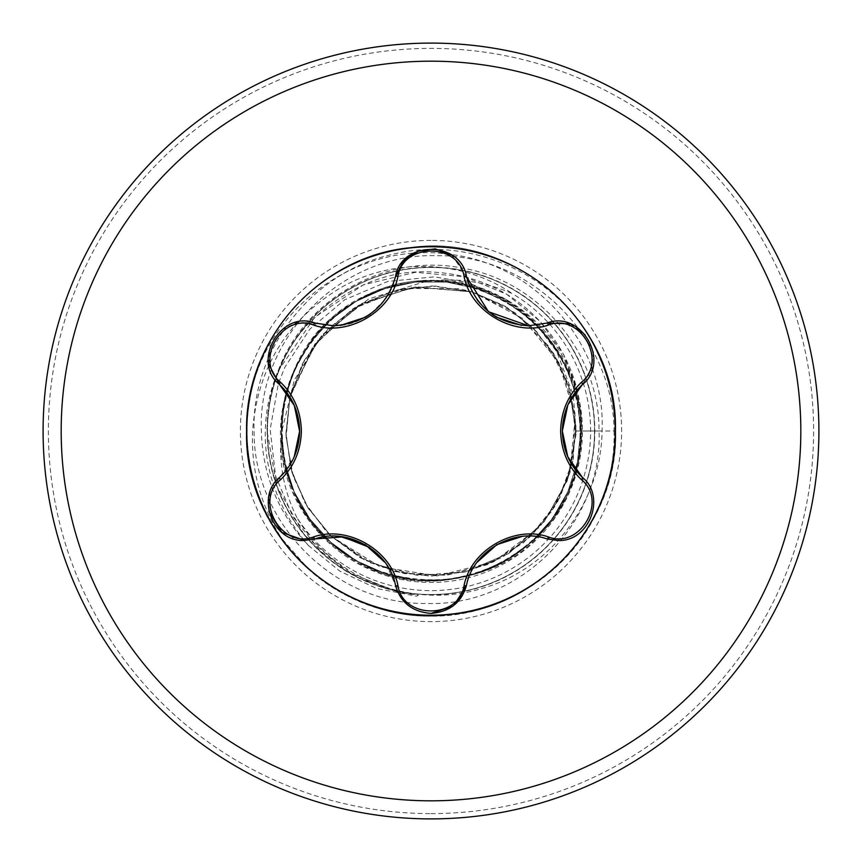 <?xml version="1.0" encoding="UTF-8"?>
<svg xmlns="http://www.w3.org/2000/svg" width="862" height="862" viewBox="0 0 862 862"><rect width="100%" height="100%" fill="white"/><g stroke="black" fill="none" stroke-linecap="round" stroke-linejoin="round"><path stroke-width="0.65" stroke-dasharray="4.31 3.23" d="M594.554 431A163.554 163.554 0 0 0 275.571 380.099A163.554 163.554 0 0 0 464.629 591.063A163.554 163.554 0 0 0 431 267.446A163.554 163.554 0 0 0 267.446 431A163.554 163.554 0 0 0 464.629 591.063A163.554 163.554 0 0 0 594.554 431A163.554 163.554 0 0 1 464.629 591.063A163.554 163.554 0 0 0 594.554 431M308.348 545.463L339.843 571.161L376.554 588.466L416.389 596.17L418.372 595.297L398.158 592.129L346.276 571.441L304.178 534.752L276.724 486.028L267.037 431C267.015 410.409 270.679 390.464 278.049 371.166C304.523 298.144 387.178 252.426 463.056 268.254C539.44 281.227 599.672 353.345 599.025 431L580.719 431C574.588 431 574.588 431 580.719 431C574.588 431 574.588 431 580.719 431L614.089 431C613.604 337.667 530.507 254.312 436.614 255.723C342.893 252.437 257.382 336.568 261.358 431C262.565 474.919 278.232 513.073 308.348 545.463C236.921 460.523 266.487 367.223 309.329 322.776C347.979 285.893 389.247 268.998 433.144 272.112C532.641 277.65 586.257 364.486 580.719 431L577.454 462.129L567.778 491.9L552.122 518.999L531.186 542.263L505.865 560.666L477.268 573.392L446.645 579.9L415.355 579.9L384.732 573.392L356.135 560.666L330.814 542.263L309.878 518.999L294.222 491.9L284.546 462.129L281.281 431L284.546 399.871L294.222 370.1L309.878 343.001L330.814 319.737L356.135 301.334L384.732 288.608L415.355 282.1L446.645 282.1L477.268 288.608L505.865 301.334L531.186 319.737L552.122 343.001L567.778 370.1L577.454 399.871L580.719 431L577.454 462.129L567.778 491.9L552.122 518.999L531.186 542.263L505.865 560.666L477.268 573.392L446.645 579.9L415.355 579.9L384.732 573.392L356.135 560.666L330.814 542.263L309.878 518.999L294.222 491.9L284.546 462.129L281.281 431L284.546 399.871L294.222 370.1L309.878 343.001L330.814 319.737L356.135 301.334L384.732 288.608L415.355 282.1L446.645 282.1L477.268 288.608L505.865 301.334L531.186 319.737L552.122 343.001L567.778 370.1L577.454 399.871L580.719 431L577.454 462.129L567.778 491.9L552.122 518.999L531.186 542.263L505.865 560.666L477.268 573.392L446.645 579.9L415.355 579.9L384.732 573.392L356.135 560.666L330.814 542.263L309.878 518.999L294.222 491.9L284.546 462.129L281.281 431L284.546 399.871L294.222 370.1L309.878 343.001L330.814 319.737L356.135 301.334L384.732 288.608L415.355 282.1L446.645 282.1L477.268 288.608L505.865 301.334L531.186 319.737L552.122 343.001L567.778 370.1L577.454 399.871L580.719 431L577.454 462.129L567.778 491.9L552.122 518.999L531.186 542.263L505.865 560.666L477.268 573.392L446.645 579.9L415.355 579.9L384.732 573.392L356.135 560.666L330.814 542.263L309.878 518.999L294.222 491.9L284.546 462.129L281.281 431L284.546 399.871L294.222 370.1L309.878 343.001L330.814 319.737L356.135 301.334L384.732 288.608L415.355 282.1L446.645 282.1L477.268 288.608L505.865 301.334L531.186 319.737L552.122 343.001L567.778 370.1L577.454 399.871L580.719 431L577.454 462.129L567.778 491.9L552.122 518.999L531.186 542.263L505.865 560.666L477.268 573.392L446.645 579.9L415.355 579.9L384.732 573.392L356.135 560.666L330.814 542.263L309.878 518.999L294.222 491.9L284.546 462.129L281.281 431L284.546 399.871L294.222 370.1L309.878 343.001L330.814 319.737L356.135 301.334L384.732 288.608L415.355 282.1L446.645 282.1L477.268 288.608L505.865 301.334L531.186 319.737L552.122 343.001L567.778 370.1L577.454 399.871L580.719 431L577.454 462.129L567.778 491.9L552.122 518.999L531.186 542.263L505.865 560.666L477.268 573.392L446.645 579.9L415.355 579.9L384.732 573.392L356.135 560.666L330.814 542.263L309.878 518.999L294.222 491.9L284.546 462.129L281.281 431L284.546 399.871L294.222 370.1L309.878 343.001L330.814 319.737L356.135 301.334L384.732 288.608L415.355 282.1L442.788 280.021C467.15 279.213 490.456 283.835 512.707 293.867C463.433 259.979 395.41 257.501 343.087 286.346C287.746 318.649 257.576 366.878 252.588 431C250.982 469.822 260.69 505.66 281.712 538.513A183.972 183.972 0 0 1 252.501 386.456C273.847 302.217 361.674 242.028 448.046 254.182C534.494 262.63 606.202 343.787 602.064 431C601.288 502.341 550.279 569.685 481.298 588.617C413.157 609.542 333.077 579.458 296.97 517.696A159.621 159.621 0 0 0 590.621 431A159.621 159.621 0 0 0 512.707 293.867M593.756 344.229L607.085 375.218A184.716 184.716 0 0 1 594.952 516.069L605.695 490.144A184.436 184.436 0 0 0 593.756 344.229C555.958 273.006 467.635 234.108 389.646 255.077C310.988 273.351 251.381 350.306 254.075 431C253.223 523.115 335.286 605.361 427.584 603.497C519.657 606.352 602.991 523.266 599.025 431M607.085 375.218C612.817 393.374 615.694 411.961 615.716 431C617.72 522.695 541.713 607.107 450.309 614.703C345.35 628.915 243.127 536.864 246.284 431C244.28 339.305 320.287 254.893 411.691 247.297C516.65 233.085 618.873 325.136 615.716 431C617.72 522.695 541.713 607.107 450.309 614.703C345.35 628.915 243.127 536.864 246.284 431C244.28 339.305 320.287 254.893 411.691 247.297C516.65 233.085 618.873 325.136 615.716 431C617.72 522.695 541.713 607.107 450.309 614.703C345.35 628.915 243.127 536.864 246.284 431C244.28 339.305 320.287 254.893 411.691 247.297C516.65 233.085 618.873 325.136 615.716 431C617.72 522.695 541.713 607.107 450.309 614.703C345.35 628.915 243.127 536.864 246.284 431C244.28 339.305 320.287 254.893 411.691 247.297C516.65 233.085 618.873 325.136 615.716 431C617.72 522.695 541.713 607.107 450.309 614.703C345.35 628.915 243.127 536.864 246.284 431C244.28 339.305 320.287 254.893 411.691 247.297C516.65 233.085 618.873 325.136 615.716 431C618.873 536.864 516.65 628.915 411.691 614.703C320.287 607.107 244.28 522.695 246.284 431C244.28 339.305 320.287 254.893 411.691 247.297C516.65 233.085 618.873 325.136 615.716 431A184.716 184.716 0 0 1 594.952 516.069C556.065 594.78 456.849 635.434 373.925 606.676C299.329 583.649 245.131 509.054 246.284 431C244.28 339.305 320.287 254.893 411.691 247.297C516.65 233.085 618.873 325.136 615.716 431C617.72 522.695 541.713 607.107 450.309 614.703C345.35 628.915 243.127 536.864 246.284 431C244.28 339.305 320.287 254.893 411.691 247.297C516.65 233.085 618.873 325.136 615.716 431C616.298 495.758 579.727 559.104 523.353 590.966C457.097 630.499 366.673 621.642 309.35 569.997L281.712 538.513M615.716 431C617.72 522.695 541.713 607.107 450.309 614.703C349.864 628.032 250.68 544.547 246.694 443.283A184.716 184.716 0 0 0 309.35 569.997A184.716 184.716 0 0 1 246.694 443.283C245.454 424.029 247.383 405.086 252.501 386.456M296.97 517.696C286.109 495.919 280.646 472.807 280.559 448.359L281.885 431L294.298 380.153L321.666 335.674L368.72 298.909L426.205 281.357M280.559 448.359A151.443 151.443 0 0 0 439.695 582.195A151.443 151.443 0 0 0 582.443 431A151.443 151.443 0 0 0 442.788 280.021M431 818.9A387.9 387.9 0 0 0 818.9 431A387.9 387.9 0 0 0 431 43.1A387.9 387.9 0 0 0 43.1 431A387.9 387.9 0 0 0 431 818.9A387.9 387.9 0 0 1 43.1 431A387.9 387.9 0 0 1 431 43.1M615.231 431A184.231 184.231 0 0 0 431 246.769A184.231 184.231 0 0 0 246.769 431A184.231 184.231 0 0 0 431 615.231A184.231 184.231 0 0 0 615.231 431M454.22 605.059L452.787 606.18M315.126 538.901L304.631 540.442M528.525 325.804L546.874 323.099M451.903 255.184L466.504 276.702M333.475 325.804C362.072 326.623 390.249 303.639 395.496 276.702M268.675 364.238L270.259 345.834L280.775 330.458L297.271 322.302L315.126 323.099M268.879 511.188L269.946 492.644L279.622 477.397L294.104 457.043L299.664 431.7M431 613.41C412.305 611.901 400.464 602.538 395.496 585.298L386.327 564.33L369.636 547.467M557.369 540.442L546.874 538.901M568.23 404.235L567.746 405.302M569.976 323.8L585.126 334.37L593.185 351.168L592 369.539L582.378 384.603M614.089 431C614.541 451.171 611.74 470.889 605.695 490.144M267.446 431A163.554 163.554 0 0 0 464.629 591.063A163.554 163.554 0 0 1 267.446 431M267.166 431A163.834 163.834 0 0 1 553.135 321.806A163.834 163.834 0 0 1 464.499 591.364A163.834 163.834 0 0 1 267.166 431M431 240.39A190.61 190.61 0 0 0 240.39 431A190.61 190.61 0 0 0 431 621.61A190.61 190.61 0 0 0 621.61 431A190.61 190.61 0 0 0 431 240.39M431 813.609A382.609 382.609 0 0 0 813.609 431A382.609 382.609 0 0 0 431 48.391A382.609 382.609 0 0 0 48.391 431A382.609 382.609 0 0 0 431 813.609M278.049 371.166L314.738 317.259L363.441 284.805L415.355 272.306L464.446 276.713L506.802 294.33L540.183 321.418L563.597 354.454L576.958 390.378L580.719 431C585.826 541.735 449.49 620.457 356.135 560.666C257.684 509.711 257.684 352.289 356.135 301.334C449.49 241.543 585.826 320.265 580.719 431C581.656 494.26 537.726 554.729 477.268 573.392C422.908 589.091 374.086 578.714 330.814 542.263C245.11 471.956 277.844 317.97 384.732 288.608C488.474 249.527 605.469 354.875 577.454 462.129C559.416 571.506 409.698 620.155 330.814 542.263C283.178 500.628 267.64 427.52 294.222 370.1C318.929 319.199 359.303 289.869 415.355 282.1C524.947 265.442 617.483 392.813 567.778 491.9C543.071 542.801 502.697 572.131 446.645 579.9C383.827 587.442 319.102 550.075 294.222 491.9C244.517 392.813 337.053 265.442 446.645 282.1C557.315 288.598 621.351 432.412 552.122 518.999C491.168 611.589 334.596 595.136 294.222 491.9C272.931 439.48 278.146 389.839 309.878 343.001C346.298 291.259 417.391 268.168 477.268 288.608C584.156 317.97 616.89 471.956 531.186 542.263C487.914 578.714 439.092 589.091 384.732 573.392C325.89 555.171 282.488 497.417 281.357 435.816M492.094 314.35L480.328 303.747M384.851 299.771L370.315 314.07M321.666 335.674L302.163 364.346L289.955 397.177L286.001 434.998L291.97 472.398L307.378 506.888L331.17 536.239L360.187 557.606L393.729 571.172L429.664 576.053L465.329 571.937L508.602 553.555L544.008 521.941L567.239 480.813L576.01 434.642L569.567 388.115L548.501 345.931L514.776 312.583L472.236 291.927L434.825 285.99L397.533 289.858L360.596 304.178L328.584 328.282L304.426 360.133L289.944 397.166L285.958 432.907L290.936 468.669L304.609 502.18L325.911 530.981L331.17 536.239L370.929 563.026L417.499 575.428L465.308 571.937L509.183 553.178L544.612 521.187L567.821 479.186L576.053 431.679L568.414 384.527L553.609 353.485L531.638 326.547L503.968 305.633L472.236 291.927L413.76 286.971L358.452 305.396L314.867 344.078L289.944 397.166L285.99 434.707L291.949 472.29L307.4 506.921L331.17 536.239L380.056 566.808L437.142 575.924L493.614 561.841L539.752 526.984L560.095 497.148L572.508 462.851L575.988 426.625L570.385 390.82L556.109 357.601L534.074 328.928L505.563 306.57L472.247 291.938L507.298 307.637L536.692 331.654L562.272 369.292L574.976 413.361L573.338 458.972L557.671 501.684L529.548 537.435L491.599 562.789L447.421 575.116L401.961 573.122L364.184 559.75L331.17 536.239L360.984 558.048L395.184 571.571L431.593 576.053L467.958 571.269L502.04 557.477L531.649 535.442L554.816 506.576L569.793 473.141L575.342 416.648L558.598 361.997L522.329 318.304L472.247 291.927M472.225 291.927L431.937 285.947L391.37 291.464L353.851 308.165L322.83 334.359L302.734 363.236L289.955 397.177L291.949 389.699L318.315 339.671L362.04 303.381L416.023 286.723L472.225 291.916L459.166 288.705L404.03 288.479L352.547 308.984L312.701 347.063L289.944 397.166L285.99 434.717L291.862 472.02L307.228 506.64L331.17 536.239L365.197 560.278L404.569 573.629L446.247 575.245L486.955 564.826L523.288 542.92L551.928 511.101L570.062 472.257L576.053 431L573.273 395.302L556.82 351.815L534.914 322.636L506.511 299.62L468.185 282.553M289.944 397.166L286.087 437.368L293.306 476.632L308.456 508.623L331.191 536.239L307.583 507.212L292.099 472.839L286.001 435.288L289.955 397.177M398.158 592.14L356.512 577.001L320.502 551.227L292.832 516.694L275.581 475.975L270.151 429.459L278.415 383.418L284.934 367.126L309.932 329.025L344.778 299.728L387.911 281.4L434.47 276.842L468.185 282.542"/><path stroke-width="1.29" d="M431 818.9A387.9 387.9 0 0 0 818.9 431A387.9 387.9 0 0 0 431 43.1A387.9 387.9 0 0 0 43.1 431A387.9 387.9 0 0 0 431 818.9A387.9 387.9 0 0 0 818.9 431A387.9 387.9 0 0 0 431 43.1M280.516 382.254C293.91 395.098 300.86 411.346 301.377 431C300.86 450.664 293.91 466.913 280.516 479.746C253.902 500.962 281.949 549.417 313.542 536.951C347.655 524.904 391.456 550.322 397.964 585.697C403.039 619.347 459.026 619.293 464.036 585.697C470.652 550.128 514.56 524.904 548.458 536.951C580.137 549.385 608.076 500.876 581.484 479.746C568.09 466.902 561.14 450.654 560.623 431C561.14 411.336 568.09 395.087 581.484 382.254C608.098 361.038 580.051 312.583 548.458 325.049C514.345 337.096 470.544 311.678 464.036 276.303C458.961 242.653 402.974 242.707 397.964 276.303C391.348 311.872 347.44 337.096 313.542 325.049C281.863 312.615 253.924 361.124 280.516 382.254A2.769 0.97 133.3 0 0 279.622 384.603C292.455 396.789 299.136 412.262 299.664 431C299.136 449.727 292.455 465.2 279.622 477.397A2.769 0.97 -133.3 0 0 280.516 479.746M615.231 431A184.231 184.231 0 0 0 431 246.769A184.231 184.231 0 0 0 246.769 431A184.231 184.231 0 0 0 431 615.231A184.231 184.231 0 0 0 615.231 431M581.484 382.254A2.769 0.97 -133.3 0 1 582.378 384.603C611.19 361.889 581.042 309.544 546.874 323.099L528.525 325.804C496.221 323.358 475.544 306.991 466.504 276.702L488.377 311.559M397.964 276.303A2.769 0.97 13.3 0 0 395.496 276.702C400.765 240.401 461.17 240.336 466.504 276.702A2.769 0.97 166.7 0 0 464.036 276.303M451.903 255.184L435.278 248.849L417.553 251.187L403.233 261.412L395.496 276.702C386.564 306.904 365.897 323.272 333.475 325.804L315.126 323.099C281.055 309.512 250.799 361.792 279.622 384.603L268.675 364.238M568.23 404.235L582.378 384.603C569.545 396.789 562.864 412.262 562.336 431L567.756 456.72L582.378 477.397C606.579 496.544 589.166 542.683 557.369 540.442L546.874 538.901C514.679 527.156 472.538 551.368 466.504 585.298L454.22 605.059M567.724 456.655L562.336 431C562.864 449.727 569.545 465.2 582.378 477.397C606.589 496.706 589.166 542.618 557.369 540.442M452.787 606.18L431 613.41C449.748 611.858 461.59 602.484 466.504 585.298A2.769 0.97 13.3 0 1 464.036 585.697M369.636 547.467L342.828 536.897L315.126 538.901L304.631 540.442C272.898 542.737 255.389 496.577 279.622 477.397M313.542 325.049A2.769 0.97 106.7 0 1 315.126 323.099L333.475 325.804M488.743 311.85L528.525 325.804M299.664 431.7L294.384 405.593L279.622 384.603M304.631 540.442L281.745 532.371L268.879 511.188M313.542 536.951A2.769 0.97 73.3 0 0 315.126 538.901C347.461 527.221 389.344 551.281 395.496 585.298C400.41 602.495 412.251 611.858 431 613.41M548.458 536.951A2.769 0.97 106.7 0 1 546.874 538.901C514.539 527.221 472.656 551.281 466.504 585.298M567.746 405.302L562.336 430.957L567.756 405.269M548.458 325.049A2.769 0.97 73.3 0 0 546.874 323.099L569.976 323.8M581.484 479.746A2.769 0.97 133.3 0 0 582.378 477.397M395.496 585.298A2.769 0.97 166.7 0 0 397.964 585.697M431 800.82A369.82 369.82 0 0 0 800.82 431A369.82 369.82 0 0 0 431 61.18A369.82 369.82 0 0 0 61.18 431A369.82 369.82 0 0 0 431 800.82M477.149 562.229L496.738 544.698L521.661 536.573M496.587 317.216L492.094 314.35M480.328 303.747L477.095 299.696M521.575 325.416L496.598 317.227M365.413 544.784L384.905 562.304M340.425 536.584L365.402 544.773M370.315 314.07L365.262 317.302L340.339 325.427M299.664 431.043L294.244 456.731M294.276 405.345L299.664 431"/></g></svg>
